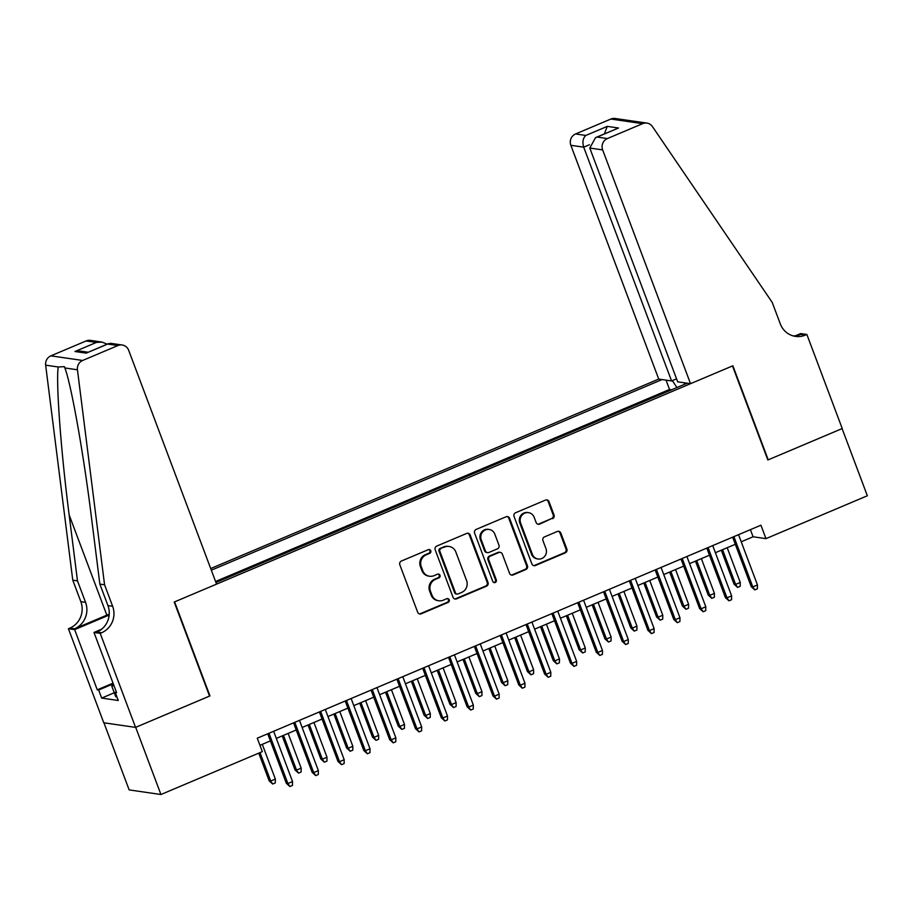 <?xml version="1.0" encoding="UTF-8"?>
<svg xmlns="http://www.w3.org/2000/svg" width="913" height="913" viewBox="0 0 913 913"><rect width="100%" height="100%" fill="white"/><g stroke="black" fill="none" stroke-linecap="round" stroke-linejoin="round"><path stroke-width="1.37" d="M430.776 550.756A1.997 1.906 98.3 0 0 428.311 549.66L401.366 561.05A2.853 2.716 98.3 0 0 399.826 564.759L417.675 612.235A2.853 2.716 98.3 0 0 421.201 613.798L448.135 602.409A1.997 1.906 98.3 0 0 447.724 598.586A1.997 1.906 98.3 0 0 446.742 598.711L443.262 600.195A9.119 8.708 98.3 0 1 431.975 595.185L430.491 591.225A9.119 8.708 98.3 0 1 435.433 579.356L438.913 577.883A1.997 1.906 98.3 0 0 438.502 574.06A1.997 1.906 98.3 0 0 437.532 574.186L434.04 575.658A9.119 8.708 98.3 0 1 422.753 570.648L421.27 566.699A9.119 8.708 98.3 0 1 426.211 554.819L429.692 553.346A1.997 1.906 98.3 0 0 430.776 550.756M429.555 576.24L428.699 576.126A9.119 8.708 98.3 0 1 421.897 570.522L420.414 566.574A9.119 8.708 98.3 0 1 425.355 554.693L428.836 553.221A1.997 1.906 98.3 0 0 428.848 549.523M419.375 613.89A2.853 2.716 98.3 0 0 420.345 613.673L447.279 602.283A1.997 1.906 98.3 0 0 447.29 598.574M438.776 600.777L437.92 600.651A9.119 8.708 98.3 0 1 431.119 595.059L429.635 591.099A9.119 8.708 98.3 0 1 434.565 579.23L438.057 577.758A1.997 1.906 98.3 0 0 438.069 574.049M552.491 518.687A2.853 2.716 98.3 0 0 554.031 514.978L549.021 501.659A2.853 2.716 98.3 0 0 545.495 500.096L515.583 512.752A2.853 2.716 98.3 0 0 514.042 516.461L531.88 563.937A2.853 2.716 98.3 0 0 535.406 565.501L565.33 552.844A2.853 2.716 98.3 0 0 566.87 549.135L560.822 533.044A2.853 2.716 98.3 0 0 557.295 531.48L544.49 536.901A2.853 2.716 98.3 0 0 542.95 540.61L545.951 548.587A7.624 7.27 98.3 0 1 538.077 558.996A7.624 7.27 98.3 0 1 532.382 554.328L520.638 523.069A7.624 7.27 98.3 0 1 528.513 512.649A7.624 7.27 98.3 0 1 534.196 517.329L536.159 522.544A2.853 2.716 98.3 0 0 539.686 524.108L551.623 518.561A2.853 2.716 98.3 0 0 553.175 514.852L548.165 501.534A2.853 2.716 98.3 0 0 546.465 499.89M767.844 459.992L842.094 428.585L867.35 495.77L765.973 538.636L760.928 525.203L257.272 738.206L262.316 751.639L160.939 794.515L135.695 727.33L209.944 695.923L174.6 601.872L732.488 365.942L767.844 459.992M470.184 535.007A2.853 2.716 98.3 0 0 466.657 533.443L436.734 546.088A2.853 2.716 98.3 0 0 435.193 549.797L453.042 597.273A2.853 2.716 98.3 0 0 456.568 598.848L486.481 586.192A2.853 2.716 98.3 0 0 488.021 582.483L470.184 535.007L469.316 534.881A2.853 2.716 98.3 0 0 467.616 533.226M476.164 529.414L506.076 516.769A2.853 2.716 98.3 0 1 509.602 518.333L527.452 565.809A2.853 2.716 98.3 0 1 525.899 569.518L513.106 574.939A2.853 2.716 98.3 0 1 509.58 573.364L502.333 554.111A2.853 2.716 98.3 0 0 498.806 552.548L490.315 556.143A2.853 2.716 98.3 0 0 488.775 559.852L496.307 579.892A1.997 1.906 98.3 0 1 494.253 582.62A1.997 1.906 98.3 0 1 492.758 581.398L474.612 533.124A2.853 2.716 98.3 0 1 476.164 529.414M676.556 378.838L671.569 380.938L658.73 379.078L210.709 568.548M662.073 379.568L211.325 570.191M215.947 582.483L687.169 383.209M671.603 389.783L669.549 389.486L215.571 581.478M103.934 722.799L129.155 789.905L160.939 794.515M741.23 541.786L753.088 536.776L765.973 538.636M259.943 745.328L270.408 740.9M276.319 738.4L296.234 729.978M302.146 727.478L322.061 719.056M327.972 716.557L347.887 708.134M353.799 705.635L373.714 697.212M379.625 694.713L399.54 686.279M405.452 683.78L425.378 675.358M431.29 672.858L451.205 664.436M457.116 661.936L477.031 653.514M482.943 651.015L502.858 642.592M508.769 640.093L528.684 631.67M534.596 629.171L554.511 620.749M560.422 618.249L580.348 609.827M586.26 607.328L606.175 598.905M612.087 596.406L632.001 587.983M637.913 585.484L657.828 577.05M663.74 574.551L683.654 566.128M689.566 563.629L709.481 555.207M715.393 552.707L735.319 544.285M750.406 529.654L753.088 536.776M684.488 382.821L684.579 384.305M676.944 387.534L672.345 380.618M669.549 389.486L666.034 380.139M454.742 598.928A2.853 2.716 98.3 0 0 455.701 598.723L485.625 586.066A2.853 2.716 98.3 0 0 487.165 582.357L469.316 534.881M440.911 548.61A1.997 1.906 98.3 0 0 439.838 551.201L455.496 592.879A1.997 1.906 98.3 0 0 457.961 593.975L461.647 592.423A9.119 8.708 98.3 0 0 466.577 580.542L455.872 552.057A9.119 8.708 98.3 0 0 444.585 547.047L440.055 548.485A1.997 1.906 98.3 0 0 438.97 551.075L439.838 551.201M456.991 594.101L456.123 593.975A1.997 1.906 98.3 0 1 454.64 592.754L438.97 551.075M449.07 546.465L448.215 546.339A9.119 8.708 98.3 0 0 443.729 546.921L444.585 547.047M440.055 548.485L443.729 546.921M511.28 575.019A2.853 2.716 98.3 0 0 512.239 574.813L525.043 569.392A2.853 2.716 98.3 0 0 526.584 565.683L508.746 518.207A2.853 2.716 98.3 0 0 507.046 516.564M500.21 552.365L499.354 552.239A2.853 2.716 98.3 0 0 497.95 552.422L489.459 556.017A2.853 2.716 98.3 0 0 487.919 559.726L495.451 579.778L496.307 579.892M493.83 582.505A1.997 1.906 98.3 0 0 495.451 579.778M494.823 534.139A7.624 7.27 98.3 0 0 489.14 529.46A7.624 7.27 98.3 0 0 481.265 539.868L485.408 550.881A2.853 2.716 98.3 0 0 488.934 552.445L497.425 548.861A2.853 2.716 98.3 0 0 498.966 545.152L494.823 534.139M489.14 529.46L488.284 529.335A7.624 7.27 98.3 0 0 480.409 539.743L481.265 539.868M487.531 552.627L486.675 552.502A2.853 2.716 98.3 0 1 484.541 550.756L480.409 539.743M537.86 524.188A2.853 2.716 98.3 0 0 538.83 523.982L551.623 518.561M528.513 512.649L527.657 512.535A7.624 7.27 98.3 0 0 519.782 522.944L520.638 523.069M538.077 558.996L537.209 558.87A7.624 7.27 98.3 0 1 531.526 554.202L519.782 522.944M533.591 565.581A2.853 2.716 98.3 0 0 534.55 565.375L564.462 552.719A2.853 2.716 98.3 0 0 566.014 549.01L559.966 532.93A2.853 2.716 98.3 0 0 558.265 531.275M275.349 779.063L275.281 782.943L272.702 784.039L269.152 780.809L270.704 781.026L275.349 779.063L262.293 744.323M272.702 784.039L270.704 781.026L260.022 752.609M269.152 780.809L258.756 753.145M267.726 733.778L286.34 783.297L287.88 783.525L268.993 733.242M292.537 781.551L292.468 785.431L289.889 786.527L287.88 783.525L292.537 781.551L273.638 731.279M289.889 786.527L286.34 783.297M116.807 696.608L115.791 696.824L111.751 686.074L113.406 684.099M113.965 685.595L111.751 686.074M104.561 584.777L99.859 584.103L91.54 518.173C83.825 455.199 71.225 384.259 64.869 367.962L64.401 366.649L58.227 366.992C55.819 382.033 60.977 451.878 69.16 514.932L77.479 580.851L85.56 602.352A20.326 19.39 -81.7 0 1 74.546 628.806L69.845 628.121L68.418 628.726L103.774 722.776L135.558 727.387L209.556 696.094L174.212 602.044L216.564 584.126L128.699 350.341A8.708 8.308 98.3 0 0 117.914 345.559L82.661 360.464A8.708 8.308 98.3 0 0 77.445 369.776L104.561 584.777L112.641 606.278A20.326 19.39 -81.7 0 1 101.628 632.732L100.213 633.337L135.558 727.387M77.479 580.851L72.766 580.166L80.846 601.667A20.326 19.39 -81.7 0 1 69.845 628.121M101.628 632.732L96.926 632.047A20.326 19.39 -81.7 0 0 107.939 605.593L99.859 584.103M117.914 345.559L107.654 344.064L86.21 353.137L74.957 351.505L96.39 342.432L86.13 340.948L50.866 355.853L82.661 360.464M58.227 366.992L45.65 365.166L72.766 580.166M100.213 633.337L93.982 632.435L116.602 692.625L115.232 692.419L116.35 691.951M114.262 692.762L101.674 698.08L118.268 700.488L115.232 692.419M101.674 698.08L98.65 690.023L97.269 689.817L74.649 629.628L68.418 628.726M109.172 615.031A32.663 4.885 -20.6 0 0 108.35 615.373L74.649 629.628M93.982 632.435L101.697 629.171M109.24 614.152A37.821 5.649 -20.6 0 0 106.832 615.157L74.546 628.806M45.65 365.166A8.708 8.308 -81.7 0 1 50.866 355.853M86.13 340.948A8.708 8.308 -81.7 0 1 90.41 340.389L101.959 342.067L107.141 344.167M97.269 689.817L113.041 683.152M113.303 683.826L98.65 690.023M107.654 344.064L110.644 343.322L122.194 345M86.21 353.137L108.487 343.596M74.957 351.505L80.527 351.128L88.082 352.224M96.39 342.432L101.959 342.067M690.525 383.688L602.648 149.903L589.798 148.043L677.674 381.828L690.525 383.688L732.877 365.782L768.232 459.832L842.231 428.539L806.875 334.478L800.644 333.576L795.428 335.79M658.73 379.078L570.853 145.293A8.708 8.308 -81.7 0 1 575.578 133.96L610.831 119.044A8.708 8.308 -81.7 0 1 615.111 118.485L646.906 123.095A8.708 8.308 98.3 0 1 652.453 126.61L772.227 302.42L780.307 323.921A20.326 19.39 98.3 0 0 795.474 336.383A20.326 19.39 98.3 0 0 805.46 335.082L806.875 334.478M575.578 133.96L585.838 135.444L607.282 126.382L618.535 128.014L597.102 137.076L607.362 138.571L642.615 123.654L610.831 119.044M671.569 380.938L583.704 147.164L570.853 145.293M646.906 123.095A8.708 8.308 98.3 0 0 642.615 123.654M607.362 138.571A8.708 8.308 98.3 0 0 602.648 149.903M793.135 335.893A20.326 19.39 98.3 0 0 800.747 334.398L805.46 335.082M585.838 135.444C582.916 138.16 582.197 142.063 583.704 147.164L589.421 144.733M607.282 126.382L604.326 133.914M618.535 128.014L595.538 137.623L589.798 148.043M597.102 137.076L595.538 137.623M301.176 768.141L301.119 772.021L298.528 773.117L294.979 769.876L296.531 770.104L301.176 768.141L288.12 733.401M298.528 773.117L296.531 770.104L283.475 735.376M294.979 769.876L282.208 735.901M327.002 757.219L326.945 761.1L324.366 762.184L320.817 758.954L322.357 759.182L327.002 757.219L313.946 722.48M324.366 762.184L322.357 759.182L309.302 724.454M320.817 758.954L308.046 724.979M352.84 746.298L352.772 750.178L350.193 751.262L346.643 748.032L348.184 748.261L352.84 746.298L339.784 711.558M350.193 751.262L348.184 748.261L335.128 713.521M346.643 748.032L333.873 714.057M378.667 735.376L378.598 739.256L376.019 740.34L372.47 737.111L374.01 737.339L378.667 735.376L365.611 700.636M376.019 740.34L374.01 737.339L360.955 702.599M372.47 737.111L359.699 703.136M293.552 722.856L312.166 772.375L313.718 772.603L294.819 722.32M318.363 770.629L318.295 774.509L315.715 775.605L313.718 772.603L318.363 770.629L299.464 720.357M315.715 775.605L312.166 772.375M319.379 711.935L337.993 761.453L339.545 761.67L320.646 711.398M344.19 759.707L344.133 763.588L341.542 764.683L339.545 761.67L344.19 759.707L325.29 709.435M341.542 764.683L337.993 761.453M345.217 701.013L363.819 750.532L365.371 750.748L346.472 700.476M370.016 748.786L369.959 752.666L367.368 753.761L365.371 750.748L370.016 748.786L351.128 698.513M367.368 753.761L363.819 750.532M371.043 690.091L389.657 739.61L391.198 739.827L372.299 689.555M395.854 737.864L395.786 741.744L393.206 742.84L391.198 739.827L395.854 737.864L376.955 687.592M393.206 742.84L389.657 739.61M404.493 724.443L404.425 728.323L401.846 729.419L398.296 726.189L399.848 726.417L404.493 724.443L391.437 689.714M401.846 729.419L399.848 726.417L386.792 691.677M398.296 726.189L385.526 692.214M396.87 679.169L415.483 728.677L417.024 728.905L398.136 678.633M421.68 726.942L421.612 730.822L419.033 731.918L417.024 728.905L421.68 726.942L402.781 676.67M419.033 731.918L415.483 728.677M430.32 713.521L430.251 717.401L427.672 718.497L424.123 715.267L425.675 715.495L430.32 713.521L417.264 678.793M427.672 718.497L425.675 715.495L412.619 680.756M424.123 715.267L411.352 681.292M422.696 668.248L441.31 717.755L442.851 717.983L423.963 667.711M447.507 716.02L447.438 719.9L444.859 720.985L442.851 717.983L447.507 716.02L428.608 665.737M444.859 720.985L441.31 717.755M456.146 702.599L456.089 706.479L453.499 707.575L449.949 704.345L451.501 704.562L456.146 702.599L443.09 667.871M453.499 707.575L451.501 704.562L438.445 669.834M449.949 704.345L437.179 670.37M448.523 657.314L467.136 706.833L468.689 707.061L449.789 656.789M473.333 705.098L473.265 708.979L470.686 710.063L468.689 707.061L473.333 705.098L454.434 654.815M470.686 710.063L467.136 706.833M481.973 691.677L481.916 695.558L479.336 696.653L475.787 693.424L477.328 693.64L481.973 691.677L468.917 656.949M479.336 696.653L477.328 693.64L464.272 658.912M475.787 693.424L463.017 659.448M474.349 646.393L492.963 695.911L494.515 696.14L475.616 645.868M499.16 694.165L499.103 698.057L496.512 699.141L494.515 696.14L499.16 694.165L480.261 643.893M496.512 699.141L492.963 695.911M507.811 680.756L507.742 684.636L505.163 685.731L501.614 682.502L503.154 682.719L507.811 680.756L494.755 646.027M505.163 685.731L503.154 682.719L490.098 647.99M501.614 682.502L488.843 648.527M500.187 635.471L518.789 684.99L520.342 685.218L501.442 634.934M524.986 683.244L524.929 687.124L522.339 688.219L520.342 685.218L524.986 683.244L506.099 632.971M522.339 688.219L518.789 684.99M533.637 669.834L533.569 673.714L530.989 674.81L527.44 671.58L528.981 671.797L533.637 669.834L520.581 635.094M530.989 674.81L528.981 671.797L515.925 637.069M527.44 671.58L514.67 637.594M526.014 624.549L544.627 674.068L546.168 674.296L527.269 624.013M550.824 672.322L550.756 676.202L548.177 677.298L546.168 674.296L550.824 672.322L531.925 622.05M548.177 677.298L544.627 674.068M559.464 658.912L559.395 662.792L556.816 663.888L553.267 660.647L554.819 660.875L559.464 658.912L546.408 624.172M556.816 663.888L554.819 660.875L541.763 626.147M553.267 660.647L540.496 626.672M551.84 613.627L570.454 663.146L571.995 663.363L553.107 613.091M576.651 661.4L576.582 665.28L574.003 666.376L571.995 663.363L576.651 661.4L557.752 611.128M574.003 666.376L570.454 663.146M585.29 647.99L585.233 651.871L582.642 652.955L579.093 649.725L580.645 649.953L585.29 647.99L572.234 613.251M582.642 652.955L580.645 649.953L567.589 615.225M579.093 649.725L566.322 615.75M577.667 602.706L596.28 652.224L597.832 652.441L578.933 602.169M602.477 650.478L602.409 654.359L599.83 655.454L597.832 652.441L602.477 650.478L583.578 600.206M599.83 655.454L596.28 652.224M611.117 637.069L611.059 640.949L608.469 642.033L604.92 638.803L606.472 639.032L611.117 637.069L598.061 602.329M608.469 642.033L606.472 639.032L593.416 604.292M604.92 638.803L592.149 604.828M603.493 591.784L622.107 641.303L623.659 641.519L604.76 591.247M628.304 639.557L628.235 643.437L625.656 644.532L623.659 641.519L628.304 639.557L609.405 589.284M625.656 644.532L622.107 641.303M636.943 626.135L636.886 630.016L634.307 631.111L630.757 627.882L632.298 628.11L636.943 626.135L623.887 591.407M634.307 631.111L632.298 628.11L619.242 593.37M630.757 627.882L617.987 593.907M629.319 580.862L647.933 630.369L649.485 630.598L630.586 580.326M654.13 628.635L654.073 632.515L651.483 633.611L649.485 630.598L654.13 628.635L635.231 578.363M651.483 633.611L647.933 630.369M662.781 615.214L662.712 619.094L660.133 620.189L656.584 616.96L658.125 617.188L662.781 615.214L649.725 580.485M660.133 620.189L658.125 617.188L645.069 582.448M656.584 616.96L643.813 582.985M655.157 569.94L673.76 619.448L675.312 619.676L656.413 569.404M679.957 617.713L679.9 621.593L677.309 622.677L675.312 619.676L679.957 617.713L661.069 567.441M677.309 622.677L673.76 619.448M688.607 604.292L688.539 608.172L685.96 609.268L682.41 606.038L683.951 606.266L688.607 604.292L675.552 569.564M685.96 609.268L683.951 606.266L670.895 571.527M682.41 606.038L669.64 572.063M680.984 559.007L699.598 608.526L701.138 608.754L682.239 558.482M705.795 606.791L705.726 610.671L703.147 611.756L701.138 608.754L705.795 606.791L686.896 556.508M703.147 611.756L699.598 608.526M714.434 593.37L714.365 597.25L711.786 598.346L708.237 595.116L709.789 595.333L714.434 593.37L701.378 558.642M711.786 598.346L709.789 595.333L696.733 560.605M708.237 595.116L695.466 561.141M706.81 548.085L725.424 597.604L726.965 597.832L708.077 547.56M731.621 595.869L731.553 599.75L728.973 600.834L726.965 597.832L731.621 595.869L712.722 545.586M728.973 600.834L725.424 597.604M740.26 582.448L740.203 586.329L737.613 587.424L734.063 584.194L735.616 584.411L740.26 582.448L727.205 547.72M737.613 587.424L735.616 584.411L722.56 549.683M734.063 584.194L721.293 550.219M732.637 537.164L751.251 586.682L752.803 586.911L733.904 536.627M757.448 584.936L757.379 588.817L754.8 589.912L752.803 586.911L757.448 584.936L738.549 534.664M754.8 589.912L751.251 586.682M425.355 554.693L426.211 554.819M420.414 566.574L421.27 566.699M421.897 570.522L422.753 570.648M438.057 577.758L438.913 577.883M434.565 579.23L435.433 579.356M429.635 591.099L430.491 591.225M431.119 595.059L431.975 595.185M447.279 602.283L448.135 602.409M420.345 613.673L421.201 613.798M428.836 553.221L429.692 553.346M487.165 582.357L488.021 582.483M485.625 586.066L486.481 586.192M455.701 598.723L456.568 598.848M454.64 592.754L455.496 592.879M508.746 518.207L509.602 518.333M526.584 565.683L527.452 565.809M525.043 569.392L525.899 569.518M512.239 574.813L513.106 574.939M497.95 552.422L498.806 552.548M489.459 556.017L490.315 556.143M487.919 559.726L488.775 559.852M484.541 550.756L485.408 550.881M538.83 523.982L539.686 524.108M531.526 554.202L532.382 554.328M559.966 532.93L560.822 533.044M566.014 549.01L566.87 549.135M564.462 552.719L565.33 552.844M534.55 565.375L535.406 565.501M548.165 501.534L549.021 501.659M553.175 514.852L554.031 514.978M85.56 602.352L80.846 601.667M107.939 605.593L112.641 606.278M77.445 369.776L64.869 367.962M69.16 514.932L106.832 615.157M108.909 616.857L108.35 615.373"/></g></svg>
